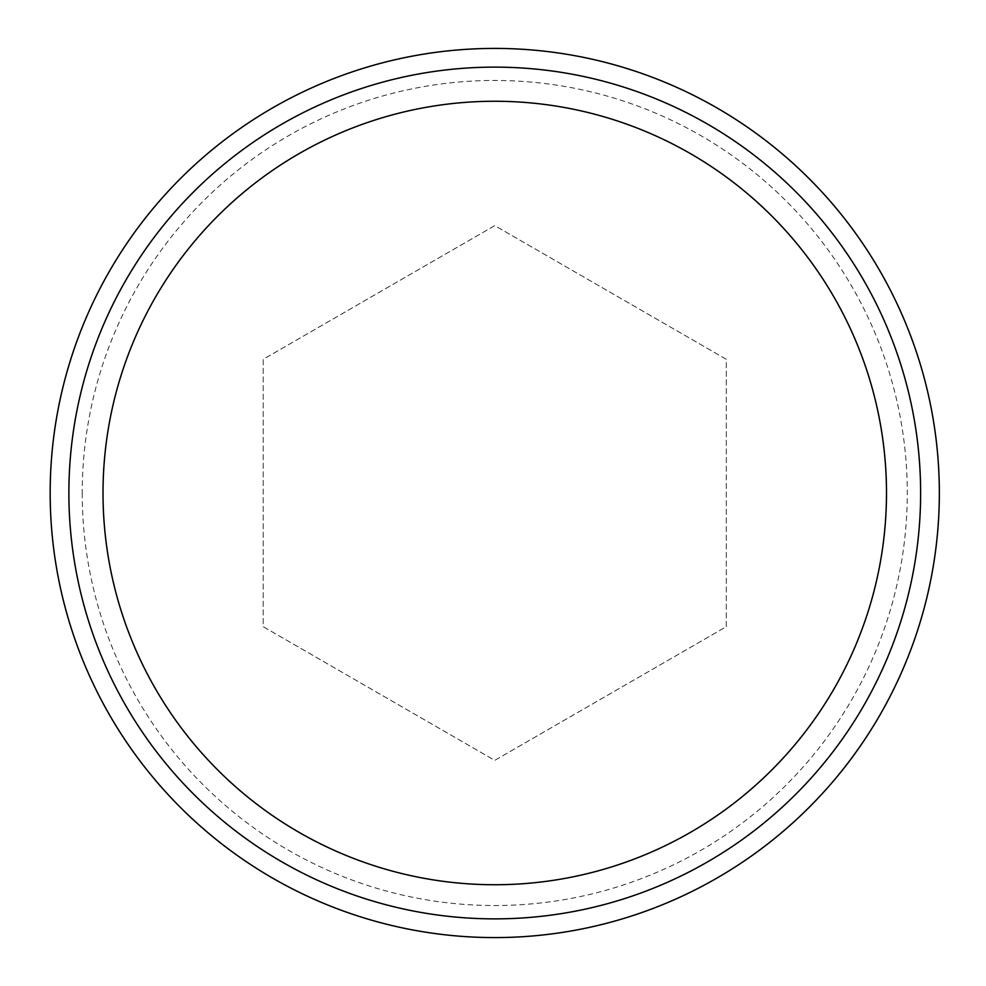 <?xml version="1.0" encoding="UTF-8"?>
<svg xmlns="http://www.w3.org/2000/svg" width="986" height="986" viewBox="0 0 986 986"><rect width="100%" height="100%" fill="white"/><g stroke="black" fill="none" stroke-linecap="round" stroke-linejoin="round"><path stroke-width="0.74" stroke-dasharray="4.93 3.7" d="M82.22 493A412.542 412.542 0 0 0 701.021 850.265A412.542 412.542 0 0 0 701.021 135.735A412.542 412.542 0 0 0 82.22 493M726.3 626.689L726.3 359.311L494.75 225.621L263.2 359.311L263.2 626.689L494.75 760.379L726.3 626.689L726.3 359.311L494.75 225.621L263.2 359.311L263.2 626.689L494.75 760.379L726.3 626.689"/><path stroke-width="1.48" d="M50.175 493A444.575 444.575 0 0 0 717.044 878.021A444.575 444.575 0 0 0 717.044 107.979A444.575 444.575 0 0 0 50.175 493M103.012 493A391.75 391.75 0 0 0 690.631 832.258A391.75 391.75 0 0 0 690.631 153.742A391.75 391.75 0 0 0 103.012 493M68.884 493A425.866 425.866 0 0 0 707.689 861.813A425.866 425.866 0 0 0 707.689 124.187A425.866 425.866 0 0 0 68.884 493"/></g></svg>
